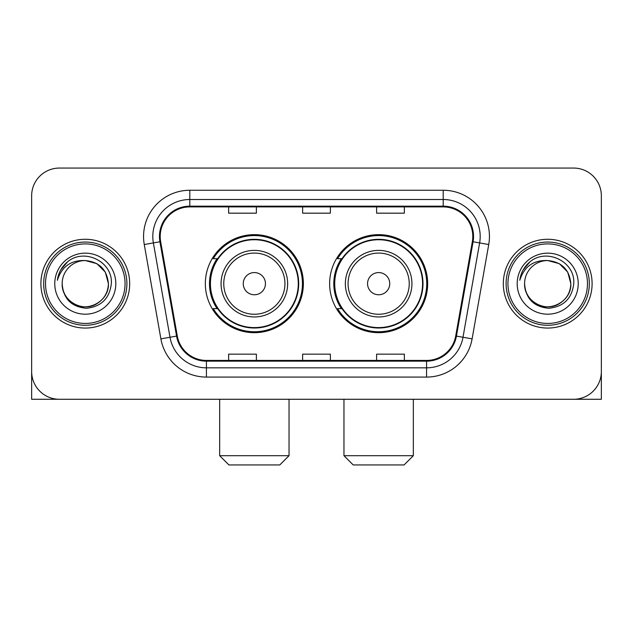 <?xml version="1.0" encoding="UTF-8"?>
<svg xmlns="http://www.w3.org/2000/svg" width="633" height="633" viewBox="0 0 633 633"><rect width="100%" height="100%" fill="white"/><g stroke="black" fill="none" stroke-linecap="round" stroke-linejoin="round"><path stroke-width="0.95" d="M329.635 283.671A49.018 49.018 0 0 0 378.653 332.681A49.018 49.018 0 0 0 427.663 283.671A49.018 49.018 0 0 0 378.653 234.653A49.018 49.018 0 0 0 329.635 283.671M205.337 283.671A49.018 49.018 0 0 0 254.347 332.681A49.018 49.018 0 0 0 303.365 283.671A49.018 49.018 0 0 0 254.347 234.653A49.018 49.018 0 0 0 205.337 283.671M217.087 308.635A44.856 44.856 0 0 1 217.087 258.699M341.385 308.635A44.856 44.856 0 0 1 341.385 258.699M31.65 195.811L31.65 371.531A27.741 27.741 0 0 0 59.391 399.273L573.609 399.273A27.741 27.741 0 0 0 601.35 371.531L601.35 195.811A27.741 27.741 0 0 0 573.609 168.061L59.391 168.061A27.741 27.741 0 0 0 31.65 195.811L31.65 371.531M40.9 283.671A44.389 44.389 0 0 0 85.289 328.06A44.389 44.389 0 0 0 129.686 283.671A44.389 44.389 0 0 0 85.289 239.274A44.389 44.389 0 0 0 40.9 283.671A44.389 44.389 0 0 0 85.289 328.06A44.389 44.389 0 0 0 129.686 283.671A44.389 44.389 0 0 0 85.289 239.274A44.389 44.389 0 0 0 40.9 283.671M503.314 283.671A44.389 44.389 0 0 0 547.711 328.06A44.389 44.389 0 0 0 592.1 283.671A44.389 44.389 0 0 0 547.711 239.274A44.389 44.389 0 0 0 503.314 283.671A44.389 44.389 0 0 0 547.711 328.06A44.389 44.389 0 0 0 592.1 283.671A44.389 44.389 0 0 0 547.711 239.274A44.389 44.389 0 0 0 503.314 283.671M160.204 236.505A29.593 29.593 0 0 1 189.797 206.904L443.203 206.904A29.593 29.593 0 0 1 472.345 241.64L455.713 335.973A29.593 29.593 0 0 1 426.571 360.43L206.429 360.43A29.593 29.593 0 0 1 177.287 335.973L160.655 241.64A29.593 29.593 0 0 1 160.204 236.505M159.461 236.505A30.337 30.337 0 0 0 159.92 241.766L176.56 336.099A30.337 30.337 0 0 0 206.429 361.166L426.571 361.166A30.337 30.337 0 0 0 456.44 336.099L473.08 241.766A30.337 30.337 0 0 0 443.203 206.168L189.797 206.168A30.337 30.337 0 0 0 159.461 236.505M144.261 244.528A46.241 46.241 0 0 1 189.797 190.256L443.203 190.256A46.241 46.241 0 0 1 488.739 244.528L472.107 338.869A46.241 46.241 0 0 1 426.571 377.078L206.429 377.078A46.241 46.241 0 0 1 160.893 338.869L144.261 244.528L153.368 242.922A36.991 36.991 0 0 1 189.797 199.506L443.203 199.506A36.991 36.991 0 0 1 479.632 242.922L463 337.262A36.991 36.991 0 0 1 426.571 367.828L206.429 367.828A36.991 36.991 0 0 1 170 337.262L153.368 242.922A36.991 36.991 0 0 1 152.806 236.505M573.609 168.061L59.391 168.061M59.391 399.273L573.609 399.273M494.072 399.273L601.35 399.273L601.35 195.811M456.44 336.099L463 337.262L479.632 242.922L488.739 244.528M302.629 206.904L302.629 213.171L330.371 213.171L330.371 206.904M228.64 206.904L228.64 213.171L256.389 213.171L256.389 206.904M376.611 206.904L376.611 213.171L404.36 213.171L404.36 206.904M330.371 360.43L330.371 354.163L302.629 354.163L302.629 360.43M256.389 360.43L256.389 354.163L228.64 354.163L228.64 360.43M404.36 360.43L404.36 354.163L376.611 354.163L376.611 360.43M31.65 362.282L31.65 399.273L138.928 399.273M125.057 283.671A39.768 39.768 0 0 0 85.289 243.903A39.768 39.768 0 0 0 45.521 283.671A39.768 39.768 0 0 0 85.289 323.439A39.768 39.768 0 0 0 125.057 283.671M126.909 283.671A41.62 41.62 0 0 0 85.289 242.051A41.62 41.62 0 0 0 43.669 283.671A41.62 41.62 0 0 0 85.289 325.283A41.62 41.62 0 0 0 126.909 283.671M62.169 283.671A23.12 23.12 0 0 1 85.289 260.551C99.334 261.92 107.04 269.626 108.409 283.671L105.315 272.111L96.849 263.644L85.289 260.551L96.849 263.644L105.315 272.111L108.409 283.671L105.315 272.111L96.849 263.644L85.289 260.551L96.849 263.644L105.315 272.111L108.409 283.671L105.315 272.111L96.849 263.644L85.289 260.551L96.849 263.644L105.315 272.111L108.409 283.671L105.315 272.111L96.849 263.644L85.289 260.551L96.849 263.644L105.315 272.111L108.409 283.671C109.2 300.762 88.137 312.924 73.729 303.69C66.338 299.061 62.485 292.391 62.169 283.671C63.276 298.744 71.371 306.942 86.46 308.271C101.272 306.673 109.564 298.467 111.329 283.671C113.046 261.651 84.189 247.645 67.565 261.833C61.765 266.683 58.363 272.839 57.366 280.3C61.725 266.533 71.038 259.949 85.289 260.551L96.849 263.644L105.315 272.111L108.409 283.671C109.2 300.762 88.137 312.924 73.729 303.69C66.338 299.061 62.485 292.391 62.169 283.671C61.385 300.762 82.44 312.924 96.849 303.69C104.247 299.061 108.101 292.391 108.409 283.671C108.101 292.391 104.247 299.061 96.849 303.69C82.44 312.924 61.385 300.762 62.169 283.671C62.485 292.391 66.338 299.061 73.729 303.69C88.137 312.924 109.2 300.762 108.409 283.671C109.2 300.762 88.137 312.924 73.729 303.69C66.338 299.061 62.485 292.391 62.169 283.671C62.485 292.391 66.338 299.061 73.729 303.69C88.137 312.924 109.2 300.762 108.409 283.671C108.101 292.391 104.247 299.061 96.849 303.69C82.44 312.924 61.385 300.762 62.169 283.671C61.385 300.762 82.44 312.924 96.849 303.69C104.247 299.061 108.101 292.391 108.409 283.671C109.2 300.762 88.137 312.924 73.729 303.69C66.338 299.061 62.485 292.391 62.169 283.671C61.385 300.762 82.44 312.924 96.849 303.69C104.247 299.061 108.101 292.391 108.409 283.671C109.2 300.762 88.137 312.924 73.729 303.69C66.338 299.061 62.485 292.391 62.169 283.671C62.485 292.391 66.338 299.061 73.729 303.69C88.137 312.924 109.2 300.762 108.409 283.671C109.335 301.617 86.262 313.533 72.178 302.716M54.77 283.671A30.519 30.519 0 0 0 85.289 314.19A30.519 30.519 0 0 0 115.807 283.671A30.519 30.519 0 0 0 85.289 253.153A30.519 30.519 0 0 0 54.77 283.671M67.557 261.84L60.736 269.951M60.317 270.734L60.926 269.618L60.317 270.734M279.786 464.939L228.917 464.939L219.667 455.689L289.036 455.689L279.786 464.939M265.449 283.671A11.101 11.101 0 0 0 254.347 272.57A11.101 11.101 0 0 0 243.254 283.671A11.101 11.101 0 0 0 254.347 294.764A11.101 11.101 0 0 0 265.449 283.671M287.643 283.671A33.296 33.296 0 0 0 254.347 250.375A33.296 33.296 0 0 0 221.059 283.671A33.296 33.296 0 0 0 254.347 316.959A33.296 33.296 0 0 0 287.643 283.671A33.296 33.296 0 0 1 254.347 316.959A33.296 33.296 0 0 1 221.059 283.671M298.278 283.671A43.93 43.93 0 0 0 254.347 239.741A43.93 43.93 0 0 0 210.425 283.671A43.93 43.93 0 0 0 254.347 327.601A43.93 43.93 0 0 0 298.278 283.671M302.439 283.671A48.092 48.092 0 0 1 213.25 308.635L217.705 308.635A44.342 44.342 0 0 0 283.687 316.919A44.342 44.342 0 0 0 283.687 250.415A44.342 44.342 0 0 0 217.705 258.699L213.25 258.699A48.092 48.092 0 0 1 302.439 283.671M404.083 464.939L353.214 464.939L343.964 455.689L413.333 455.689L404.083 464.939M389.746 283.671A11.101 11.101 0 0 0 378.653 272.57A11.101 11.101 0 0 0 367.551 283.671A11.101 11.101 0 0 0 378.653 294.764A11.101 11.101 0 0 0 389.746 283.671M411.941 283.671A33.296 33.296 0 0 0 378.653 250.375A33.296 33.296 0 0 0 345.357 283.671A33.296 33.296 0 0 0 378.653 316.959A33.296 33.296 0 0 0 411.941 283.671A33.296 33.296 0 0 1 378.653 316.959A33.296 33.296 0 0 1 345.357 283.671M422.575 283.671A43.93 43.93 0 0 0 378.653 239.741A43.93 43.93 0 0 0 334.722 283.671A43.93 43.93 0 0 0 378.653 327.601A43.93 43.93 0 0 0 422.575 283.671M426.737 283.671A48.092 48.092 0 0 1 337.547 308.635L342.002 308.635A44.342 44.342 0 0 0 407.984 316.919A44.342 44.342 0 0 0 407.984 250.415A44.342 44.342 0 0 0 342.002 258.699L337.547 258.699A48.092 48.092 0 0 1 426.737 283.671M587.479 283.671A39.768 39.768 0 0 0 547.711 243.903A39.768 39.768 0 0 0 507.943 283.671A39.768 39.768 0 0 0 547.711 323.439A39.768 39.768 0 0 0 587.479 283.671M589.331 283.671A41.62 41.62 0 0 0 547.711 242.051A41.62 41.62 0 0 0 506.091 283.671A41.62 41.62 0 0 0 547.711 325.283A41.62 41.62 0 0 0 589.331 283.671M524.591 283.671A23.12 23.12 0 0 1 547.711 260.551C561.748 261.92 569.455 269.626 570.831 283.671L567.73 272.111L559.271 263.644L547.711 260.551L559.271 263.644L567.73 272.111L570.831 283.671L567.73 272.111L559.271 263.644L547.711 260.551L559.271 263.644L567.73 272.111L570.831 283.671L567.73 272.111L559.271 263.644L547.711 260.551L559.271 263.644L567.73 272.111L570.831 283.671L567.73 272.111L559.271 263.644L547.711 260.551L559.271 263.644L567.73 272.111L570.831 283.671C571.615 300.762 550.56 312.924 536.151 303.69C528.753 299.061 524.899 292.391 524.591 283.671C525.699 298.744 533.793 306.942 548.882 308.271C563.694 306.673 571.979 298.467 573.751 283.671C575.468 261.651 546.611 247.645 529.979 261.833C524.179 266.683 520.785 272.839 519.788 280.3C524.148 266.533 533.453 259.949 547.711 260.551L559.271 263.644L567.73 272.111L570.831 283.671C571.615 300.762 550.56 312.924 536.151 303.69C528.753 299.061 524.899 292.391 524.591 283.671C523.8 300.762 544.863 312.924 559.271 303.69C566.662 299.061 570.515 292.391 570.831 283.671C570.515 292.391 566.662 299.061 559.271 303.69C544.863 312.924 523.8 300.762 524.591 283.671C524.899 292.391 528.753 299.061 536.151 303.69C550.56 312.924 571.615 300.762 570.831 283.671C571.615 300.762 550.56 312.924 536.151 303.69C528.753 299.061 524.899 292.391 524.591 283.671C524.899 292.391 528.753 299.061 536.151 303.69C550.56 312.924 571.615 300.762 570.831 283.671C570.515 292.391 566.662 299.061 559.271 303.69C544.863 312.924 523.8 300.762 524.591 283.671C523.8 300.762 544.863 312.924 559.271 303.69C566.662 299.061 570.515 292.391 570.831 283.671C571.615 300.762 550.56 312.924 536.151 303.69C528.753 299.061 524.899 292.391 524.591 283.671C523.8 300.762 544.863 312.924 559.271 303.69C566.662 299.061 570.515 292.391 570.831 283.671C571.615 300.762 550.56 312.924 536.151 303.69C528.753 299.061 524.899 292.391 524.591 283.671C524.899 292.391 528.753 299.061 536.151 303.69C550.56 312.924 571.615 300.762 570.831 283.671C571.757 301.617 548.676 313.533 534.6 302.716M517.193 283.671A30.519 30.519 0 0 0 547.711 314.19A30.519 30.519 0 0 0 578.23 283.671A30.519 30.519 0 0 0 547.711 253.153A30.519 30.519 0 0 0 517.193 283.671M529.971 261.84L523.159 269.951M522.731 270.734L523.349 269.618M443.203 190.256L443.203 206.168M153.368 242.922L159.92 241.766M206.429 377.078L206.429 361.166M426.571 361.166L426.571 377.078M160.893 338.869L176.56 336.099M473.08 241.766L479.632 242.922M189.797 190.256L189.797 206.168M463 337.262L472.107 338.869M284.937 283.671A30.582 30.582 0 0 0 254.347 253.081A30.582 30.582 0 0 0 223.766 283.671A30.582 30.582 0 0 0 254.347 314.253A30.582 30.582 0 0 0 284.937 283.671M409.235 283.671A30.582 30.582 0 0 0 378.653 253.081A30.582 30.582 0 0 0 348.063 283.671A30.582 30.582 0 0 0 378.653 314.253A30.582 30.582 0 0 0 409.235 283.671M289.036 399.273L289.036 455.689M219.667 399.273L219.667 455.689M413.333 399.273L413.333 455.689M343.964 399.273L343.964 455.689"/></g></svg>
